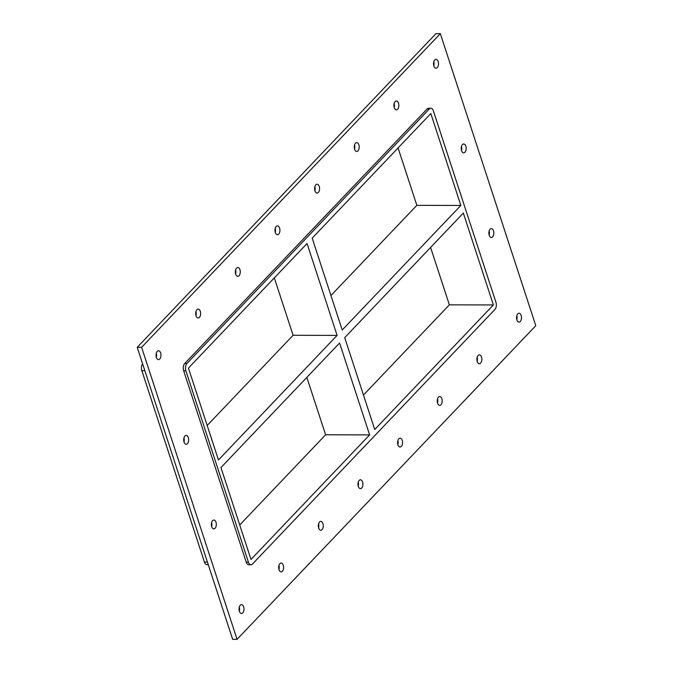 <?xml version="1.0" encoding="UTF-8"?>
<svg xmlns="http://www.w3.org/2000/svg" width="673" height="673" viewBox="0 0 673 673"><rect width="100%" height="100%" fill="white"/><g stroke="black" fill="none" stroke-linecap="round" stroke-linejoin="round"><path stroke-width="1.01" d="M159.762 358.995A4.425 2.473 -89.9 0 1 158.508 359.601A4.425 2.473 -89.9 0 1 156.043 355.176A4.425 2.473 -89.9 0 1 158.525 350.759A4.425 2.473 -89.9 0 1 160.897 354.023A4.425 2.473 -89.9 0 1 159.762 358.995M156.313 357.186A4.425 2.473 90.1 0 0 156.321 353.165M282.391 571.268A4.425 2.473 -89.9 0 1 281.137 571.882A4.425 2.473 -89.9 0 1 278.681 567.457A4.425 2.473 -89.9 0 1 281.154 563.04A4.425 2.473 -89.9 0 1 283.535 566.304A4.425 2.473 -89.9 0 1 282.391 571.268M278.942 569.467A4.425 2.473 90.1 0 0 278.95 565.438M199.401 317.362A4.425 2.473 -89.9 0 1 198.148 317.976A4.425 2.473 -89.9 0 1 195.692 313.551A4.425 2.473 -89.9 0 1 198.165 309.134A4.425 2.473 -89.9 0 1 200.546 312.398A4.425 2.473 -89.9 0 1 199.401 317.362M195.952 315.561A4.425 2.473 90.1 0 0 195.961 311.54M322.039 529.643A4.425 2.473 -89.9 0 1 320.785 530.257A4.425 2.473 -89.9 0 1 318.321 525.823A4.425 2.473 -89.9 0 1 320.802 521.407A4.425 2.473 -89.9 0 1 323.183 524.671A4.425 2.473 -89.9 0 1 322.039 529.643M318.59 527.842A4.425 2.473 90.1 0 0 318.598 523.813M239.05 275.737A4.425 2.473 -89.9 0 1 237.796 276.351A4.425 2.473 -89.9 0 1 235.331 271.917A4.425 2.473 -89.9 0 1 237.813 267.501A4.425 2.473 -89.9 0 1 240.194 270.765A4.425 2.473 -89.9 0 1 239.05 275.737M235.6 273.936A4.425 2.473 90.1 0 0 235.609 269.907M361.687 488.018A4.425 2.473 -89.9 0 1 360.425 488.623A4.425 2.473 -89.9 0 1 357.969 484.198A4.425 2.473 -89.9 0 1 360.45 479.782A4.425 2.473 -89.9 0 1 362.823 483.046A4.425 2.473 -89.9 0 1 361.687 488.018M358.229 486.209A4.425 2.473 90.1 0 0 358.238 482.188M278.698 234.111A4.425 2.473 -89.9 0 1 277.436 234.717A4.425 2.473 -89.9 0 1 274.979 230.292A4.425 2.473 -89.9 0 1 277.461 225.876A4.425 2.473 -89.9 0 1 279.833 229.14A4.425 2.473 -89.9 0 1 278.698 234.111M275.24 232.303A4.425 2.473 90.1 0 0 275.249 228.282M401.327 446.392A4.425 2.473 -89.9 0 1 400.073 446.998A4.425 2.473 -89.9 0 1 397.608 442.573A4.425 2.473 -89.9 0 1 400.09 438.157A4.425 2.473 -89.9 0 1 402.471 441.421A4.425 2.473 -89.9 0 1 401.327 446.392M397.878 444.584A4.425 2.473 90.1 0 0 397.886 440.563M318.337 192.486A4.425 2.473 -89.9 0 1 317.084 193.092A4.425 2.473 -89.9 0 1 314.619 188.667A4.425 2.473 -89.9 0 1 317.101 184.251A4.425 2.473 -89.9 0 1 319.482 187.515A4.425 2.473 -89.9 0 1 318.337 192.486M314.888 190.678A4.425 2.473 90.1 0 0 314.897 186.657M440.975 404.759A4.425 2.473 -89.9 0 1 439.713 405.373A4.425 2.473 -89.9 0 1 437.257 400.948A4.425 2.473 -89.9 0 1 439.738 396.532A4.425 2.473 -89.9 0 1 442.111 399.787A4.425 2.473 -89.9 0 1 440.975 404.759M437.517 402.959A4.425 2.473 90.1 0 0 437.526 398.929M357.986 150.853A4.425 2.473 -89.9 0 1 356.724 151.467A4.425 2.473 -89.9 0 1 354.267 147.042A4.425 2.473 -89.9 0 1 356.749 142.626A4.425 2.473 -89.9 0 1 359.121 145.89A4.425 2.473 -89.9 0 1 357.986 150.853M354.528 149.053A4.425 2.473 90.1 0 0 354.536 145.023M480.615 363.134A4.425 2.473 -89.9 0 1 479.361 363.748A4.425 2.473 -89.9 0 1 476.896 359.315A4.425 2.473 -89.9 0 1 479.378 354.898A4.425 2.473 -89.9 0 1 481.759 358.162A4.425 2.473 -89.9 0 1 480.615 363.134M477.165 361.325A4.425 2.473 90.1 0 0 477.174 357.304M397.625 109.228A4.425 2.473 -89.9 0 1 396.372 109.842A4.425 2.473 -89.9 0 1 393.907 105.409A4.425 2.473 -89.9 0 1 396.389 100.992A4.425 2.473 -89.9 0 1 398.769 104.256A4.425 2.473 -89.9 0 1 397.625 109.228M394.176 107.428A4.425 2.473 90.1 0 0 394.185 103.398M464.934 152.241A4.425 2.473 -89.9 0 1 463.68 152.847A4.425 2.473 -89.9 0 1 461.215 148.422A4.425 2.473 -89.9 0 1 463.697 144.005A4.425 2.473 -89.9 0 1 466.078 147.269A4.425 2.473 -89.9 0 1 464.934 152.241M461.485 150.432A4.425 2.473 90.1 0 0 461.493 146.411M187.422 443.625A4.425 2.473 -89.9 0 1 186.169 444.239A4.425 2.473 -89.9 0 1 183.704 439.814A4.425 2.473 -89.9 0 1 186.185 435.397A4.425 2.473 -89.9 0 1 188.566 438.653A4.425 2.473 -89.9 0 1 187.422 443.625M183.973 441.825A4.425 2.473 90.1 0 0 183.981 437.795M492.594 236.871A4.425 2.473 -89.9 0 1 491.34 237.485A4.425 2.473 -89.9 0 1 488.876 233.051A4.425 2.473 -89.9 0 1 491.357 228.635A4.425 2.473 -89.9 0 1 493.738 231.899A4.425 2.473 -89.9 0 1 492.594 236.871M489.145 235.07A4.425 2.473 90.1 0 0 489.153 231.041M215.091 528.263A4.425 2.473 -89.9 0 1 213.829 528.869A4.425 2.473 -89.9 0 1 211.372 524.444A4.425 2.473 -89.9 0 1 213.854 520.027A4.425 2.473 -89.9 0 1 216.226 523.291A4.425 2.473 -89.9 0 1 215.091 528.263M211.633 526.454A4.425 2.473 90.1 0 0 211.642 522.433M242.751 612.901A4.425 2.473 -89.9 0 1 241.498 613.507A4.425 2.473 -89.9 0 1 239.033 609.082A4.425 2.473 -89.9 0 1 241.514 604.665A4.425 2.473 -89.9 0 1 243.887 607.929A4.425 2.473 -89.9 0 1 242.751 612.901M239.302 611.092A4.425 2.473 90.1 0 0 239.31 607.071M437.273 67.603A4.425 2.473 -89.9 0 1 436.011 68.209A4.425 2.473 -89.9 0 1 433.555 63.784A4.425 2.473 -89.9 0 1 436.037 59.367A4.425 2.473 -89.9 0 1 438.409 62.631A4.425 2.473 -89.9 0 1 437.273 67.603M433.816 65.794A4.425 2.473 90.1 0 0 433.833 61.773M520.263 321.509A4.425 2.473 -89.9 0 1 519.001 322.115A4.425 2.473 -89.9 0 1 516.544 317.69A4.425 2.473 -89.9 0 1 519.026 313.273A4.425 2.473 -89.9 0 1 521.398 316.537A4.425 2.473 -89.9 0 1 520.263 321.509M516.805 319.7A4.425 2.473 90.1 0 0 516.822 315.679M369.62 434.893L250.987 559.456L220.954 467.575L339.587 343.011L369.62 434.893L325.614 434.792L306.846 377.385M337.097 335.39L307.065 243.508L188.432 368.072L218.464 459.953L337.097 335.39L293.091 335.289L274.323 277.882M493.368 304.945L463.344 213.063L344.711 337.636L374.735 429.509L493.368 304.945L449.362 304.844L430.602 247.445M460.845 205.442L430.821 113.56L312.188 238.133L342.212 330.006L460.845 205.442L416.839 205.341L398.079 147.942M239.714 524.982L325.614 434.792M363.47 395.034L449.362 304.844M207.402 562.056L204.415 562.048A5.308 2.961 90.1 0 0 206.964 564.664L208.26 564.672M204.415 562.048L141.86 370.663L144.855 370.672M142.6 363.799A5.308 2.961 90.1 0 0 141.86 370.663M207.191 425.479L293.091 335.289M330.948 295.531L416.839 205.341M237.064 639.35L232.665 639.342L137.216 347.31L435.936 33.65L440.335 33.658L535.784 325.69L237.064 639.35L141.616 347.318L440.335 33.658M427.119 108.984L429.324 108.984A5.308 2.961 -89.9 0 1 430.829 108.252L428.634 108.252A5.308 2.961 90.1 0 0 427.119 108.984L184.73 363.496A5.308 2.961 90.1 0 0 183.67 370.756L246.225 562.14A5.308 2.961 90.1 0 0 248.774 564.756L250.97 564.765A5.308 2.961 -89.9 0 1 248.421 562.148L246.225 562.14M141.616 347.318L137.216 347.31M430.829 108.252A5.308 2.961 -89.9 0 1 433.378 110.877L495.934 302.253A5.308 2.961 -89.9 0 1 494.865 309.521L252.476 564.033A5.308 2.961 -89.9 0 1 250.97 564.765M183.67 370.756L185.866 370.764L248.421 562.148M429.324 108.984L186.934 363.504L184.73 363.496M185.866 370.764A5.308 2.961 -89.9 0 1 186.934 363.504"/></g></svg>
